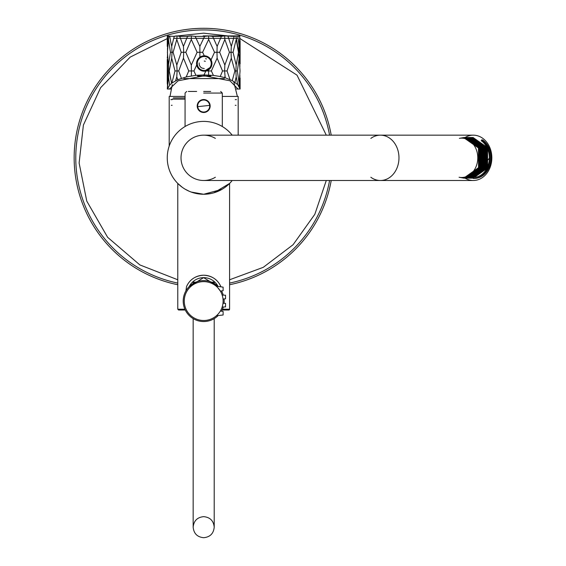 <?xml version="1.0" encoding="UTF-8"?>
<svg xmlns="http://www.w3.org/2000/svg" width="566" height="566" viewBox="0 0 566 566"><rect width="100%" height="100%" fill="white"/><g stroke="black" fill="none" stroke-linecap="round" stroke-linejoin="round"><path stroke-width="0.85" d="M225.197 187.226A36.429 36.429 0 0 0 232.202 180.497A36.429 36.429 0 0 1 167.253 157.829C167.437 153.351 167.437 153.351 167.253 157.829C167.437 153.351 167.437 153.351 167.253 157.829C167.437 162.3 167.437 162.3 167.253 157.829C167.437 162.3 167.437 162.3 167.253 157.829A36.429 36.429 0 0 1 232.202 135.161M208.168 193.982L206.194 194.166M469.568 140.686A19.669 16.117 90 0 1 477.251 162.817A19.669 16.117 90 0 1 461.665 177.498M475.093 177.37A19.669 16.117 -90 0 0 489.066 161.734A19.669 16.117 -90 0 0 481.178 140.686M473.275 178.467A20.645 16.909 -90 0 0 489.632 163.058A20.645 16.909 -90 0 0 481.567 139.837M474.202 178.467A20.645 16.909 -90 0 0 490.559 163.058A20.645 16.909 -90 0 0 482.501 139.837M370.843 177.257A22.668 18.565 -90 0 0 380.409 180.497L203.682 180.497A22.668 22.668 0 0 0 215.363 177.257A22.668 22.668 0 0 1 181.021 157.829A22.668 22.668 0 0 1 215.363 138.401A22.668 22.668 0 0 0 181.021 157.829M465.082 178.17A22.668 18.565 -90 0 0 473.275 180.497A22.668 18.565 -90 0 0 491.84 157.829A22.668 18.565 -90 0 0 473.275 135.161A22.668 18.565 -90 0 0 464.049 138.154M468.768 138.154L473.042 137.481L487.552 147.655L487.63 167.996L473.275 178.17L489.654 157.829M463.986 178.17L459.061 177.257M459.366 138.359L464.219 137.481L478.73 147.655L478.808 167.996L464.453 178.17L459.847 177.37M460.151 138.246L464.686 137.481L479.197 147.655L479.275 167.996L464.912 178.17L460.533 177.448M460.788 138.182L465.146 137.481L479.657 147.655L479.735 167.996L465.379 178.17L461.113 177.483M461.325 138.161L465.613 137.481L480.124 147.655L480.201 167.996L465.846 178.17L461.608 177.498M461.806 138.154L466.08 137.481L480.584 147.655L480.661 167.996L466.306 178.17L462.075 177.498M462.231 138.168L466.54 137.481L481.05 147.655L481.128 167.996L466.773 178.17L462.542 177.498M462.627 138.189L467.007 137.481L481.517 147.655L481.595 167.996L467.24 178.17L463.002 177.498M462.995 138.224L467.466 137.481L481.977 147.655L482.055 167.996L467.7 178.17L463.469 177.498M463.342 138.26L467.933 137.481L482.444 147.655L482.522 167.996L468.167 178.17L463.936 177.498M463.674 138.309L468.4 137.481L482.911 147.655L482.989 167.996L468.627 178.17L464.396 177.498M463.993 138.359L468.86 137.481L483.371 147.655L483.449 167.996L469.094 178.17L464.863 177.498M464.339 138.401L469.327 137.481L483.838 147.655L483.916 167.996L469.561 178.17L465.323 177.498M464.757 138.422L469.794 137.481L484.305 147.655L484.376 167.996L470.021 178.17L465.79 177.498M465.139 138.458L470.254 137.481L484.765 147.655L484.843 167.996L470.488 178.17L466.257 177.498M465.507 138.493L470.721 137.481L485.232 147.655L485.31 167.996L470.954 178.17L466.717 177.498M465.853 138.543L471.181 137.481L485.692 147.655L485.77 167.996L471.414 178.17L467.183 177.498M466.186 138.592L471.648 137.481L486.159 147.655L486.236 167.996L471.881 178.17L467.65 177.498M466.511 138.656L472.115 137.481L486.626 147.655L486.703 167.996L472.348 178.17L468.11 177.498M466.823 138.72L472.575 137.481L487.085 147.655L487.163 167.996L472.808 178.17L468.577 177.498M473.275 138.182L467.488 139.484M471.535 177.384L473.042 177.469L486.902 167.649L486.824 148.002L472.808 138.182L467.254 139.377M472.398 177.469L486.435 167.649L486.357 148.002L472.348 138.182L467.028 139.278M472.377 177.469L485.968 167.649L485.897 148.002L471.881 138.182L466.794 139.179M472.235 177.455L485.508 167.649L485.43 148.002L471.414 138.182L466.568 139.087M472.051 177.441L485.041 167.649L484.963 148.002L470.954 138.182L466.334 139.003M467.007 176.939L470.721 177.469L484.581 167.649L484.503 148.002L470.488 138.182L466.108 138.918M466.745 176.995L470.254 177.469L484.114 167.649L484.036 148.002L470.021 138.182L465.882 138.84M466.476 177.045L469.794 177.469L483.647 167.649L483.569 148.002L469.561 138.182L465.648 138.769M466.2 177.094L469.327 177.469L483.187 167.649L483.109 148.002L469.094 138.182L465.422 138.698M465.91 177.137L468.86 177.469L482.72 167.649L482.642 148.002L468.627 138.182L465.195 138.635M465.613 177.172L468.4 177.469L482.253 167.649L482.175 148.002L468.167 138.182L464.962 138.571M465.302 177.208L467.933 177.469L481.793 167.649L481.716 148.002L467.7 138.182L464.736 138.514M464.969 177.229L467.466 177.469L481.326 167.649L481.249 148.002L467.24 138.182L464.509 138.465M464.601 177.25L467.007 177.469L480.867 167.649L480.789 148.002L466.773 138.182L464.283 138.415M464.184 177.257L466.54 177.469L480.4 167.649L480.322 148.002L466.306 138.182L464.063 138.373M463.957 177.299L466.08 177.469L479.933 167.649L479.855 148.002L465.846 138.182L463.837 138.337M463.738 177.335L465.613 177.469L479.473 167.649L479.395 148.002L465.379 138.182L463.618 138.302M463.519 177.37L465.146 177.469L479.006 167.649L478.928 148.002L464.912 138.182L463.398 138.267M463.299 177.399L464.686 177.469L478.539 167.649L478.461 148.002L464.453 138.182L463.186 138.246M224.419 78.596L183.816 78.596L224.419 78.596M236.538 96.411L222.304 96.411L238.173 96.411L237.359 96.411L233.751 81.752M181.134 186.44A36.429 36.429 0 0 1 169.199 146.092L169.199 96.411L185.068 96.411L170.005 96.411L172.29 84.624M210.127 105.333A6.474 6.474 0 0 1 204.368 112.457A6.474 6.474 0 0 1 197.244 106.698A6.474 6.474 0 0 1 203.003 99.574A6.474 6.474 0 0 1 210.127 105.333A6.474 6.474 0 0 0 203.003 99.574A6.474 6.474 0 0 0 197.244 106.698M235.258 99.644L236.475 99.644M236.064 105.311L235.258 105.311M171.307 105.311L172.114 105.311M172.114 99.644L170.897 99.644M186.554 286.545A18.621 18.621 0 0 1 220.818 286.545C217.662 279.519 211.953 275.741 203.682 275.21C195.433 275.734 189.723 279.512 186.554 286.545L185.896 290.917M219.184 190.799A36.429 36.429 0 0 1 213.891 192.801L229.591 183.441L229.591 309.213A0.807 0.807 0 0 1 228.784 310.019L222.105 310.019M206.342 194.159L211.458 193.416A36.429 36.429 0 0 1 206.342 194.159M221.9 189.377L203.682 194.258L191.223 192.058M224.582 187.664L225.049 187.339M229.591 183.441L226.457 186.264M185.089 189.15L189.348 191.315M184.891 309.213L177.781 309.213L177.781 183.441L182.195 187.24M185.301 189.277L189.079 191.202M201.475 194.188L198.999 193.954M185.266 310.019L178.587 310.019L185.266 310.019M189.207 286.58L203.604 277.637L218.087 286.438A16.188 16.188 0 0 0 189.207 286.58M173.33 97.918L185.068 97.918M185.068 99.135L172.114 99.135M181.474 186.702A36.429 36.429 0 0 0 203.682 194.258M331.216 135.161A129.529 129.529 0 0 0 74.811 144.811A129.529 129.529 0 0 0 177.781 284.733M203.682 33.161L231.919 36.394L203.682 33.161L177.597 35.92M167.253 38.601L130.201 57.116L100.642 87.652L83.393 125.079L79.12 163.001L86.768 201.1L107.625 237.295L139.844 264.909L177.781 279.774M192.624 282.002L195.631 282.236M239.956 38.552L297.009 75.158L326.278 135.161L297.009 75.158L239.956 38.552M326.278 180.497L314.823 214.309L293.089 244.71L263.261 267.336L229.591 279.774L263.261 267.336L293.089 244.71L314.823 214.309L326.278 180.497M214.747 282.002L211.741 282.236L214.747 282.002M216.502 285.087A127.909 127.909 0 0 0 217.266 285.009M229.591 283.085A127.909 127.909 0 0 0 329.568 180.497M329.568 135.161A127.909 127.909 0 0 0 76.445 144.804A127.909 127.909 0 0 0 177.781 283.085M229.591 284.733A129.529 129.529 0 0 0 331.216 180.497M190.105 285.009A127.909 127.909 0 0 0 190.869 285.087M210.701 91.444L203.682 91.444L210.701 91.444M196.671 91.444L188.301 91.444L196.671 91.444M197.944 60.527A6.997 6.997 90 0 0 201.284 69.844A6.997 6.997 90 0 0 210.594 66.498A6.997 6.997 90 0 0 207.255 57.187A6.997 6.997 90 0 0 197.944 60.527M197.301 60.229A7.691 7.691 90 0 0 204.255 71.203A7.691 7.691 90 0 0 211.203 66.795A7.691 7.691 90 0 0 204.255 55.822A7.691 7.691 90 0 0 197.301 60.229A7.691 7.691 -90 0 1 204.255 55.822A7.691 7.691 -90 0 1 211.21 66.795A7.691 7.691 -90 0 1 204.255 71.203A7.691 7.691 -90 0 1 197.301 60.229M199.19 62.918A5.101 5.101 90 0 0 202.104 68.139M204.255 61.086A2.427 2.427 -90 0 1 205.324 61.333M203.123 35.913L239.623 35.913L203.123 35.913M191.945 35.92L190.905 35.92M186.532 36.394L190.367 35.927M177.455 35.92L176.712 35.92M173.564 36.394L176.316 35.927M169.319 36.394L168.534 35.927L167.494 36.394M167.578 49.108L167.642 36.394L168.802 35.927L167.409 52.277L168.456 65.083L170.465 52.277L172.05 52.277L171.696 58.149L169.262 70.955L168.845 70.955L167.437 89.018L169.489 89.018L178.106 80.797L204.22 75.787L229.973 80.797L237.982 89.018L236.482 89.018M167.458 89.018L169.644 85.105L171.852 83.082L177.731 79.714L186.207 76.941L188.733 70.955L183.462 58.149L178.743 70.955L177.094 70.955L176.797 65.083L173.111 52.277L172.05 52.277L171.696 46.398L174.215 36.394L169.68 36.16L170.783 42.139L169.715 36.394L168.802 35.927M174.215 36.394L177.059 35.927L176.797 39.464L173.111 52.277M197.279 63.675L193.933 70.955L191.435 70.955L191.301 65.083L185.818 52.277L183.688 52.277L183.462 46.398L179.719 36.394L177.059 35.927M183.462 46.398L187.537 36.394L191.421 35.927L191.301 39.464L185.818 52.277M204.623 56.529L202.621 52.277L199.897 52.277L199.855 46.398L195.213 36.394L191.421 35.927M170.89 89.018L169.276 89.018M204.255 68.578L202.119 68.104M167.571 86.478L167.26 81.391M167.26 83.761L167.854 70.955L167.26 60.505M167.26 46.398L167.26 44.19M238.088 38.339L173.684 38.339M237.982 89.018L240.111 89.018L238.866 86.725L240.048 70.955L239.185 58.149L237.352 70.955L235.838 70.955L236.199 76.827L237.692 84.702L236.581 78.667M238.527 89.018L238.01 89.018L238.527 89.018M205.621 58.645L206.434 58.949M186.207 76.941L195.935 75.335L204.015 74.924L213.41 75.427L220.245 76.509L225.204 77.775L232.272 80.613L237.685 84.617L238.866 86.725M167.345 89.018L167.494 85.438M239.871 75.165L239.8 88.133M167.854 70.955L168.845 70.955L168.456 65.083M210.877 76.063L197.541 76.063L210.877 76.063M204.015 74.924L205.882 70.955L205.614 70.382M193.933 70.955L195.935 75.335M191.301 65.083L197.117 52.277L199.897 52.277L199.876 57.194M205.882 70.955L208.585 70.955L208.606 75.136M188.733 70.955L191.435 70.955L191.35 75.986M178.743 70.955L181.375 78.313M171.852 83.082L175.007 70.955L177.094 70.955L176.797 76.827L177.731 79.714M176.797 76.827L175.594 80.733M171.59 83.287L169.262 70.955L168.845 70.955M168.456 76.827L169.644 85.105M239.185 83.761L237.352 70.955M236.199 76.827L234.968 82.261M232.272 80.613L234.862 70.955L235.838 70.955L236.199 65.083L238.463 52.277L239.185 58.149M234.862 70.955L231.324 58.149L227.037 70.955L229.98 79.516M227.037 70.955L224.61 70.955L225.204 77.775M224.844 76.827L224.553 77.577M220.245 76.509L222.53 70.955L224.61 70.955L224.844 65.083L229.442 52.277L231.02 52.277L231.324 58.149M222.53 70.955L217.132 58.149L211.366 70.955L213.41 75.427M211.366 70.955L208.585 70.955L208.585 69.017M239.871 66.746L239.701 52.277L238.788 52.277L239.751 35.927M167.578 55.447L167.26 58.149M167.494 56.487L167.494 48.068M210.672 60.703L214.521 52.277L216.983 52.277L217.132 58.149M214.521 52.277L208.642 39.464L202.621 52.277M199.855 46.398L204.567 36.394L208.592 35.927L208.642 39.464M176.797 65.083L181.219 52.277L183.688 52.277L183.462 58.149M175.007 70.955L171.696 58.149M236.199 65.083L233.05 52.277L231.02 52.277L231.324 46.398L234.154 36.394L235.88 35.927L238.788 52.277M224.844 65.083L219.665 52.277L216.983 52.277L217.132 46.398L212.646 36.394L208.592 35.927M209.116 35.92L208.026 35.92M220.386 36.394L223.712 35.927M225.049 35.92L224.157 35.92M233.517 36.394L235.364 35.927M236.086 35.92L235.59 35.92M239.878 37.795L239.701 52.277M170.465 52.277L168.456 39.464M197.117 52.277L191.301 39.464M217.132 46.398L221.391 36.394L224.638 35.927L234.154 36.394M235.88 35.927L239.942 36.394M206.944 35.92L204.05 36.04M181.219 52.277L176.797 39.464M171.696 46.398L170.783 42.139M236.199 39.464L233.05 52.277M239.185 46.398L237.833 36.394M229.442 52.277L224.844 39.464L219.665 52.277M231.324 46.398L228.034 36.394M224.638 35.927L224.844 39.464M216.438 286.41L217.061 286.969L216.438 286.41M216.148 286.163L223.117 287.146L223.117 290.705L220.358 291.094L219.976 290.485M220.358 311.038L223.117 311.427L223.117 314.993L216.438 315.729M222.983 303.305L225.544 303.334L225.544 306.892L222.169 307.055M222.148 307.119L222.268 306.73M222.155 295.042L225.544 295.24L225.544 298.798L223.011 299.046M223.018 299.152L222.94 298.487L223.018 299.152M222.636 296.782L222.742 297.27L222.636 296.782M222.056 294.752L222.473 296.11M217.776 287.691L220.358 291.094M223.117 301.07A19.428 19.428 0 0 0 203.682 281.635A19.428 19.428 0 0 0 184.254 301.07A19.428 19.428 0 0 0 203.682 320.498A19.428 19.428 0 0 0 223.117 301.07M222.636 305.35L222.742 304.862M224.065 299.011A20.482 20.482 0 0 1 224.065 303.128M223.223 307.225A20.482 20.482 0 0 1 221.483 311.201M218.009 315.708A20.482 20.482 0 0 1 183.207 301.07A20.482 20.482 0 0 1 218.009 286.424M221.483 290.931A20.482 20.482 0 0 1 223.223 294.914M167.635 36.394L167.253 36.394L167.741 35.913M179.719 36.394L187.537 36.394M195.213 36.394L204.567 36.394M212.653 36.394L221.391 36.394M473.275 180.497L380.409 180.497A22.668 18.565 -90 0 0 398.973 157.829A22.668 18.565 -90 0 0 380.409 135.161A22.668 18.565 -90 0 0 370.843 138.401M209.675 105.382A6.021 6.021 0 0 1 204.319 112.004A6.021 6.021 0 0 1 197.697 106.656L209.675 105.382A6.021 6.021 0 0 0 203.045 100.026A6.021 6.021 0 0 0 197.697 106.656M222.48 309.213L229.591 309.213M203.682 93.065L222.304 93.065L203.682 93.065M473.275 135.161L203.682 135.161M238.173 135.161L238.173 96.411M177.781 309.213L178.587 310.019M222.304 126.515L222.304 93.065L220.683 91.444M186.688 91.444L185.068 93.065L185.068 126.515M204.255 55.822L204.255 55.822C210.545 56.961 212.866 60.619 211.21 66.795L204.255 71.203M167.253 82.558L167.253 59.352M167.253 45.195L167.253 36.394M240.111 89.018L240.111 78.037M168.611 75.83L168.477 77.018M170.791 79.53L169.276 70.955L170.783 62.423M239.156 83.45L238.994 85.077M168.611 66.081L168.477 64.899M239.156 58.461L238.994 56.841M236.588 63.229L238.442 52.277L236.581 41.311M240.111 63.88L240.111 40.667M168.611 38.467L168.477 39.648M239.156 46.087L238.994 47.714M193.162 281.528L193.162 283.495M193.162 318.637L193.162 527.172C193.784 533.568 197.293 537.077 203.682 537.7C210.078 537.077 213.587 533.568 214.21 527.172L214.21 318.637L214.21 527.172C213.587 520.777 210.078 517.267 203.682 516.645C197.293 517.267 193.784 520.777 193.162 527.172L193.162 318.637M214.21 281.528L214.21 283.495"/></g></svg>
